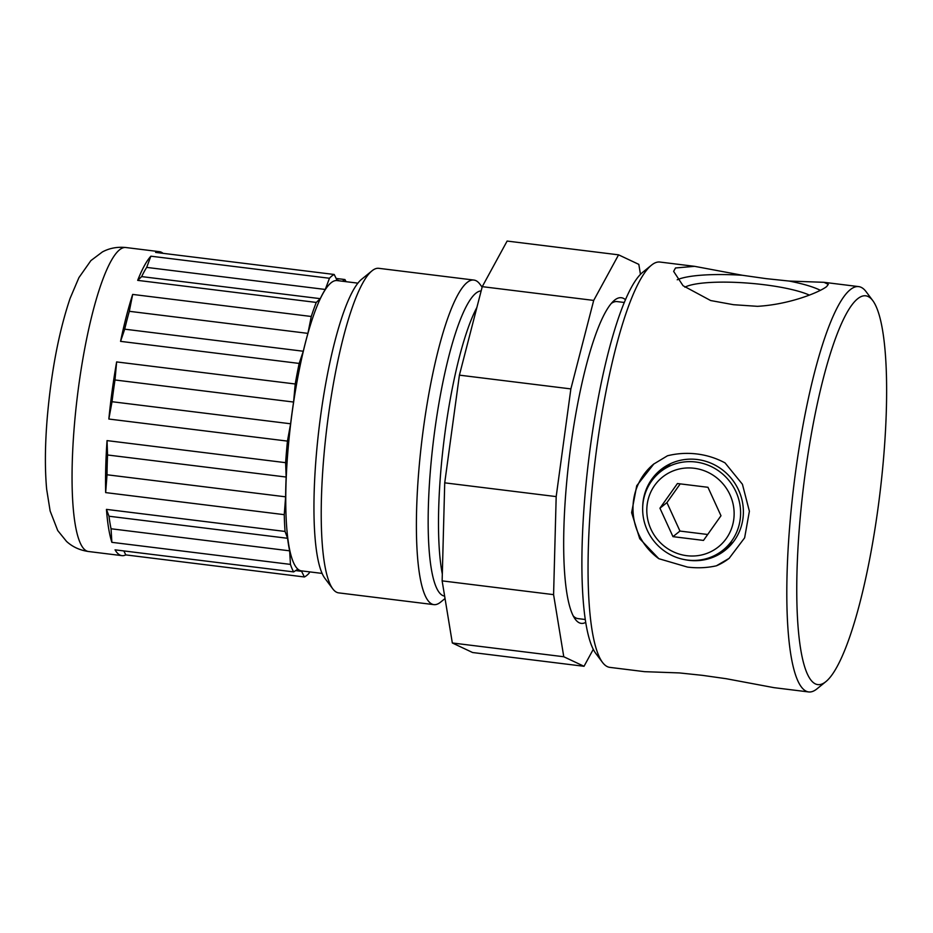<?xml version="1.0" encoding="UTF-8"?>
<svg xmlns="http://www.w3.org/2000/svg" width="933" height="933" viewBox="0 0 933 933"><rect width="100%" height="100%" fill="white"/><g stroke="black" fill="none" stroke-linecap="round" stroke-linejoin="round"><path stroke-width="1.4" d="M694.607 266.337L742.306 275.258L766.133 278.64L789.131 281.055L823.979 282.314L828.317 284.378L826.568 286.641C819.734 292.006 790.321 304.426 757.491 306.327L733.513 304.706L710.654 300.543L683.049 285.708L673.638 271.386L675.492 267.969L694.607 266.337L659.923 262.045A204.21 39.956 97 0 0 651.654 265.03A204.21 39.956 97 0 0 651.514 265.147A204.21 39.956 97 0 0 595.231 459.817A204.21 39.956 97 0 0 602.438 662.325L595.697 653.322A195.93 38.335 -83 0 1 588.781 459.013A195.93 38.335 -83 0 1 642.779 272.238A195.93 38.335 -83 0 1 642.919 272.133M602.438 662.325A204.21 39.956 97 0 0 609.844 667.375L644.54 671.667L679.387 672.926L702.386 675.34L726.212 678.711L773.9 687.644L808.596 691.936A204.21 39.956 -83 0 1 791.709 504.38A204.21 39.956 -83 0 1 850.406 289.58A204.21 39.956 -83 0 1 858.675 286.606A204.21 39.956 -83 0 1 866.081 291.656L872.822 300.659A195.93 38.335 97 0 0 857.777 298.677A195.93 38.335 97 0 0 799.674 523.833A195.93 38.335 97 0 0 825.6 681.848A195.93 38.335 97 0 0 825.74 681.743A195.93 38.335 97 0 0 879.737 494.968A195.93 38.335 97 0 0 872.822 300.659M817.145 688.717A204.21 39.956 -83 0 1 817.005 688.834A204.21 39.956 -83 0 1 816.865 688.951A204.21 39.956 -83 0 1 808.596 691.936M684.309 559.567A51.548 49.577 -128.6 0 0 688.799 560.325A51.548 49.577 -128.6 0 0 725.209 550.202A51.548 49.577 -128.6 0 0 741.07 496.554A51.548 49.577 -128.6 0 0 697.266 459.514A51.548 49.577 -128.6 0 0 660.856 469.637A51.548 49.577 -128.6 0 0 642.685 507.459M716.392 565.806C707.086 567.882 697.464 568.314 687.504 567.089L658.85 558.704L639.723 538.703L631.618 512.672L636.726 485.731L653.776 464.028L667.492 455.771C677.206 453.368 687.05 452.773 697.009 453.986C706.841 455.199 716.182 458.161 725.034 462.885L742.423 484.262L749.386 511.249L744.627 537.84L729.128 558.354L716.392 565.806A60.365 58.044 -128.6 0 0 729.361 558.156M789.131 281.055A77.614 14.94 -175.2 0 1 820.399 290.338M684.892 287.201A67.829 13.062 -175.2 0 1 763.975 284.705A67.829 13.062 -175.2 0 1 809.354 295.096M573.049 615.722A159.706 31.244 97 0 0 577.97 618.602L585.213 619.5M624.375 302.49L617.133 301.592A159.706 31.244 97 0 0 611.663 303.19M677.206 279.795A77.614 14.94 -175.2 0 1 742.306 275.258M654.021 463.818A60.365 58.044 -128.6 0 0 658.85 558.704M625.518 299.761A164.056 32.095 97 0 0 621.413 297.744A164.056 32.095 97 0 0 566.121 488.67A164.056 32.095 97 0 0 581.189 623.372A164.056 32.095 97 0 0 585.656 622.428M482.128 287.131L479.877 284.122A163.508 31.99 97 0 0 473.952 280.075L378.786 268.319A163.508 31.99 97 0 0 372.045 270.803L361.736 279.177A153.735 30.078 97 0 0 316.252 455.759A153.735 30.078 97 0 0 324.789 578.192L332.754 588.828A163.508 31.99 97 0 0 338.679 592.875L433.845 604.631A163.508 31.99 97 0 0 440.586 602.147L445.041 598.531M372.045 270.803A163.508 31.99 97 0 0 323.669 458.604A163.508 31.99 97 0 0 332.754 588.828M473.952 280.075A163.508 31.99 97 0 0 418.835 470.36A163.508 31.99 97 0 0 433.845 604.631M481.148 290.921A153.735 30.078 97 0 0 430.451 469.859A153.735 30.078 97 0 0 444.563 596.094L444.633 596.105M593.26 649.368L584.023 666.29L563.777 656.75L553.584 594.636L556.185 496.601L570.868 388.909L593.703 300.414L618.579 254.837L638.825 264.377L640.458 274.384M584.023 666.29L472.576 652.517L452.33 642.977L442.137 580.874L444.726 482.839L459.409 375.148L482.256 286.653L507.12 241.064L618.579 254.837M553.584 594.636L442.137 580.874M556.185 496.601L444.726 482.839M563.777 656.75L452.33 642.977M593.703 300.414L482.256 286.653M570.868 388.909L459.409 375.148M339.414 280.856A146.668 28.69 97 0 0 337.279 280.157A146.668 28.69 97 0 0 336.965 280.133L334.201 274.477A153.129 29.961 97 0 0 329.466 278.256L325.279 289.463A146.668 28.69 97 0 0 320.264 298.665L316.275 302.432A153.129 29.961 97 0 0 311.272 316.485L307.913 333.373A146.668 28.69 97 0 0 303.295 351.24L299.166 363.427A153.129 29.961 97 0 0 295.225 383.988L293.58 402.041A146.668 28.69 97 0 0 290.618 423.78L287.446 441.099A153.129 29.961 97 0 0 286.454 451.957A153.129 29.961 97 0 0 285.626 462.675L286.151 477.043A146.668 28.69 97 0 0 285.626 496.834L284.25 514.666A153.129 29.961 97 0 0 285.055 531.448L287.586 538.294A146.668 28.69 97 0 0 289.65 550.832L290.455 564.395A153.129 29.961 97 0 0 293.65 571.906L297.534 569.387A146.668 28.69 97 0 0 301.312 571.288A146.668 28.69 97 0 0 301.616 571.311L304.38 576.967A153.129 29.961 97 0 0 309.115 573.189L309.604 571.871M304.38 576.967L125.792 554.902A153.129 29.961 -83 0 1 121.92 555.636A153.129 29.961 -83 0 1 115.051 549.84L293.65 571.906M290.455 564.395L111.867 542.33A153.129 29.961 -83 0 1 106.455 509.383L108.998 516.229A146.668 28.69 97 0 0 111.05 528.766L111.867 542.33M285.055 531.448L106.455 509.383M284.25 514.666L105.662 492.601A153.129 29.961 -83 0 1 107.038 440.609L107.552 454.977A146.668 28.69 97 0 0 107.027 474.769L105.662 492.601M285.626 462.675L107.038 440.609M357.934 283.154L337.221 280.588A146.236 28.608 97 0 0 287.935 450.779A146.236 28.608 97 0 0 301.359 570.856L322.072 573.41M346.05 281.684A153.129 29.961 97 0 0 344.93 279.538L342.341 281.218M287.446 441.099L108.846 419.034A153.129 29.961 -83 0 1 116.637 361.922L114.992 379.976A146.668 28.69 97 0 0 112.03 401.715L108.846 419.034M295.225 383.988L116.637 361.922M299.166 363.427L120.567 341.361A153.129 29.961 -83 0 1 132.673 294.42L129.314 311.307A146.668 28.69 97 0 0 124.707 329.174L120.567 341.361M311.272 316.485L132.673 294.42M316.275 302.432L137.676 280.367A153.129 29.961 -83 0 1 150.866 256.19L146.691 267.398A146.668 28.69 97 0 0 141.664 276.6L137.676 280.367M329.466 278.256L150.866 256.19M334.201 274.477L155.601 252.411A153.129 29.961 -83 0 1 159.473 251.677A153.129 29.961 -83 0 1 163.042 253.333M344.93 279.538L336.148 278.454M290.618 423.78L112.03 401.715M293.58 402.041L114.992 379.976M303.295 351.24L124.707 329.174M307.913 333.373L129.314 311.307M320.264 298.665L141.664 276.6M325.279 289.463L146.691 267.398M123.844 550.925L125.792 554.902M289.65 550.832L111.05 528.766M287.586 538.294L108.998 516.229M285.626 496.834L107.027 474.769M286.151 477.043L107.552 454.977M694.14 468.261A44.702 42.988 -128.6 0 0 646.954 506.596A44.702 42.988 -128.6 0 0 686.793 555.695A44.702 42.988 -128.6 0 0 733.979 517.349A44.702 42.988 -128.6 0 0 694.14 468.261M687.516 560.068A50.137 48.213 51.4 0 1 644.913 524.043A50.137 48.213 51.4 0 1 660.331 471.865A50.137 48.213 51.4 0 1 695.75 462.01A50.137 48.213 51.4 0 1 738.353 498.047A50.137 48.213 51.4 0 1 722.923 550.213A50.137 48.213 51.4 0 1 687.516 560.068M720.987 515.739L707.96 487.294L677.428 483.527L659.946 508.205L672.973 536.65L703.494 540.417L720.987 515.739M680.215 483.877L666.932 502.619L679.959 531.064L707.704 534.492M679.959 531.064L672.973 536.65M666.932 502.619L659.946 508.205M442.324 574.052A153.735 30.078 -83 0 1 440.808 471.142A153.735 30.078 -83 0 1 476.88 307.458M74.337 425.751A153.129 29.961 97 0 0 88.402 551.496C79.783 550.237 72.494 546.878 66.523 541.408L57.741 530.574L50.137 511.004L46.65 489.195C44.784 468.599 45.006 444.505 47.315 416.934C51.385 370.891 58.989 331.355 70.115 298.327L78.908 277.649L90.898 260.599L102.385 251.945C109.476 248.131 117.336 246.662 125.955 247.537A153.129 29.961 97 0 0 74.337 425.751M642.779 272.238L651.514 265.147M823.979 282.314L858.675 286.606M825.74 681.743L817.005 688.834M88.402 551.496L121.92 555.636M125.955 247.537L159.473 251.677M301.312 571.288L295.679 570.588M670.745 463.549L660.331 471.865M733.338 541.898L722.923 550.213"/></g></svg>
